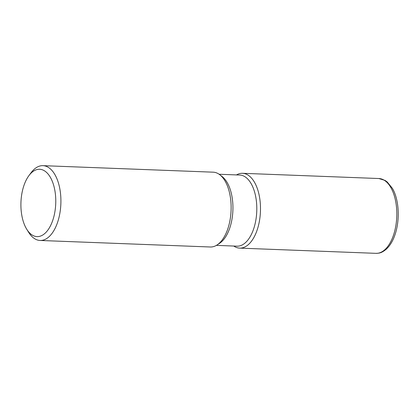 <?xml version="1.0" encoding="UTF-8"?>
<svg xmlns="http://www.w3.org/2000/svg" width="419" height="419" viewBox="0 0 419 419"><rect width="100%" height="100%" fill="white"/><g stroke="black" fill="none" stroke-linecap="round" stroke-linejoin="round"><path stroke-width="0.63" d="M219.121 174.257L239.757 175.048A35.589 18.384 92.2 0 1 254.527 226.051A35.589 18.384 92.2 0 1 237.034 246.168L216.393 245.377M239.684 248.121A37.438 19.337 92.2 0 0 258.088 226.957A37.438 19.337 92.2 0 0 242.554 173.304A37.438 19.337 92.2 0 0 236.489 174.922A37.438 19.337 92.2 0 1 256.491 186.361A37.438 19.337 92.2 0 1 258.088 226.957A37.438 19.337 92.2 0 1 233.76 246.042A37.438 19.337 92.2 0 0 239.684 248.121L376.005 253.343A37.438 19.337 92.2 0 0 394.415 232.184A37.438 19.337 92.2 0 0 378.876 178.531L385.103 180.448L387.235 181.977L392.315 188.241C397.95 197.333 400.375 215.439 395.939 231.681C393.787 239.417 390.513 245.304 386.119 249.336C381.369 253.155 379.31 253.196 376.005 253.343M28.874 175.692A33.693 17.404 92.2 0 1 50.228 177.101A33.693 17.404 92.2 0 1 53.616 217.561A33.693 17.404 92.2 0 1 26.826 229.397A33.693 17.404 92.2 0 1 28.874 175.692L31.032 172.78A37.438 19.337 92.2 0 1 42.979 165.657L213.192 172.178A37.438 19.337 92.2 0 1 219.781 174.739L222.149 176.567A35.589 18.384 92.2 0 1 230.654 225.134A35.589 18.384 92.2 0 1 219.593 243.303L217.094 244.942A37.438 19.337 92.2 0 1 210.328 246.995L40.109 240.469A37.438 19.337 92.2 0 1 28.749 232.461M219.781 174.739A37.438 19.337 92.2 0 1 228.732 225.831A37.438 19.337 92.2 0 1 217.094 244.942M42.979 165.657A37.438 19.337 92.2 0 1 58.513 219.31A37.438 19.337 92.2 0 1 40.109 240.469M26.821 229.392L28.743 232.451M242.554 173.304L378.876 178.531"/></g></svg>

